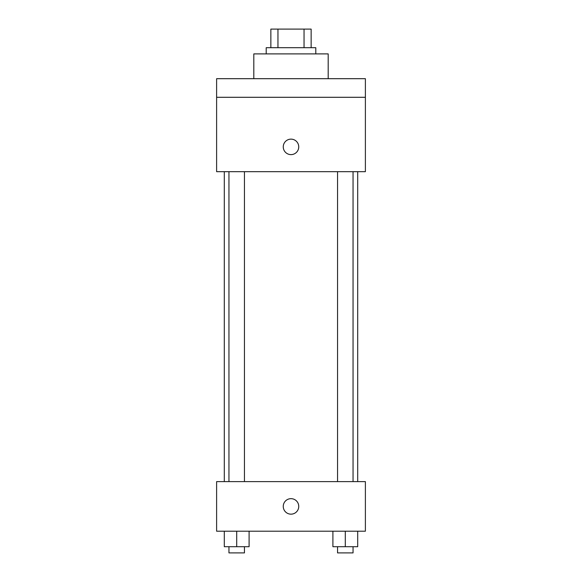 <?xml version="1.0" encoding="UTF-8"?>
<svg xmlns="http://www.w3.org/2000/svg" width="582" height="582" viewBox="0 0 582 582"><rect width="100%" height="100%" fill="white"/><g stroke="black" fill="none" stroke-linecap="round" stroke-linejoin="round"><path stroke-width="0.87" d="M277.956 47.695L277.956 29.1L270.856 29.1L270.856 47.695L270.856 29.1M277.956 29.1L311.144 29.1L311.144 47.695M304.044 47.695L304.044 29.1M266.207 53.893L266.207 47.695L315.793 47.695L315.793 53.893M328.19 78.694L328.19 53.893L253.81 53.893L253.81 78.694M216.613 78.694L365.387 78.694L365.387 97.289L216.613 97.289L216.613 78.694M365.387 97.289L365.387 171.675L216.613 171.675L216.613 97.289M291 154.623A7.748 7.748 0 0 1 284.292 143.005A7.748 7.748 0 0 1 297.708 143.005A7.748 7.748 0 0 1 291 154.623M216.613 481.612L365.387 481.612L365.387 531.206L216.613 531.206L216.613 481.612M291 514.161A7.748 7.748 0 0 1 284.292 502.535A7.748 7.748 0 0 1 297.708 502.535A7.748 7.748 0 0 1 291 514.161M332.904 531.206L332.904 546.702L357.697 546.702L357.697 531.206L357.697 546.702M345.301 546.702L345.301 531.206M353.048 546.702L353.048 552.9L337.553 552.9L337.553 546.702M224.303 531.206L224.303 546.702L249.096 546.702L249.096 531.206L249.096 546.702M236.699 546.702L236.699 531.206M244.447 546.702L244.447 552.9L228.952 552.9L228.952 546.702M357.697 481.612L357.697 171.675M224.303 481.612L224.303 171.675M337.553 171.675L337.553 481.612M353.048 171.675L353.048 481.612M244.447 481.612L244.447 171.675M228.952 481.612L228.952 171.675"/></g></svg>
